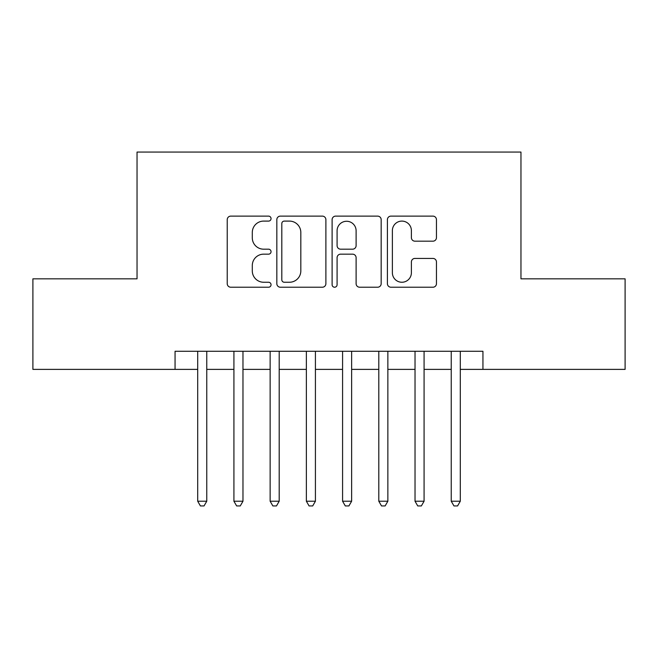 <?xml version="1.0" encoding="UTF-8"?>
<svg xmlns="http://www.w3.org/2000/svg" width="658" height="658" viewBox="0 0 658 658"><rect width="100%" height="100%" fill="white"/><g stroke="black" fill="none" stroke-linecap="round" stroke-linejoin="round"><path stroke-width="0.99" d="M271.047 218.604A2.492 2.492 0 0 0 268.563 216.12L230.785 216.12A3.553 3.553 0 0 0 227.232 219.673L227.232 283.664A3.553 3.553 0 0 0 230.785 287.225L268.563 287.225A2.492 2.492 0 0 0 271.047 284.733A2.492 2.492 0 0 0 268.563 282.249L263.669 282.249A11.375 11.375 0 0 1 252.294 270.866L252.294 265.536A11.375 11.375 0 0 1 263.669 254.161L268.563 254.161A2.492 2.492 0 0 0 271.047 251.669A2.492 2.492 0 0 0 268.563 249.185L263.669 249.185A11.375 11.375 0 0 1 252.294 237.801L252.294 232.471A11.375 11.375 0 0 1 263.669 221.096L268.563 221.096A2.492 2.492 0 0 0 271.047 218.604M432.898 241.182A3.553 3.553 0 0 0 436.46 237.628L436.46 219.673A3.553 3.553 0 0 0 432.898 216.12L390.951 216.12A3.553 3.553 0 0 0 387.397 219.673L387.397 283.664A3.553 3.553 0 0 0 390.951 287.225L432.898 287.225A3.553 3.553 0 0 0 436.46 283.664L436.46 261.983A3.553 3.553 0 0 0 432.898 258.421L414.951 258.421A3.553 3.553 0 0 0 411.39 261.983L411.39 272.733A9.508 9.508 0 0 1 401.882 282.249A9.508 9.508 0 0 1 392.374 272.733L392.374 230.604A9.508 9.508 0 0 1 401.882 221.096A9.508 9.508 0 0 1 411.39 230.604L411.39 237.628A3.553 3.553 0 0 0 414.951 241.182L432.898 241.182M175.061 369.385L32.9 369.385L32.9 278.836L137.037 278.836L137.037 152.064L520.963 152.064L520.963 278.836L625.1 278.836L625.1 369.385L482.939 369.385L482.939 351.273L175.061 351.273L175.061 369.385L197.704 369.385M325.891 219.673A3.553 3.553 0 0 0 322.338 216.12L280.382 216.12A3.553 3.553 0 0 0 276.829 219.673L276.829 283.664A3.553 3.553 0 0 0 280.382 287.225L322.338 287.225A3.553 3.553 0 0 0 325.891 283.664L325.891 219.673M335.662 216.12L377.618 216.12A3.553 3.553 0 0 1 381.171 219.673L381.171 283.664A3.553 3.553 0 0 1 377.618 287.225L359.663 287.225A3.553 3.553 0 0 1 356.11 283.664L356.11 257.714A3.553 3.553 0 0 0 352.556 254.161L340.647 254.161A3.553 3.553 0 0 0 337.085 257.714L337.085 284.733A2.492 2.492 0 0 1 334.601 287.225A2.492 2.492 0 0 1 332.109 284.733L332.109 219.673A3.553 3.553 0 0 1 335.662 216.12M206.76 369.385L233.919 369.385M242.975 369.385L270.142 369.385M279.198 369.385L306.365 369.385M315.421 369.385L342.579 369.385M351.635 369.385L378.802 369.385M387.858 369.385L415.025 369.385M424.081 369.385L451.24 369.385M460.296 369.385L482.939 369.385M284.289 221.096A2.492 2.492 0 0 0 281.805 223.58L281.805 279.757A2.492 2.492 0 0 0 284.289 282.249L289.446 282.249A11.375 11.375 0 0 0 300.821 270.866L300.821 232.471A11.375 11.375 0 0 0 289.446 221.096L284.289 221.096M356.11 230.785A9.508 9.508 0 0 0 346.601 221.269A9.508 9.508 0 0 0 337.085 230.785L337.085 245.623A3.553 3.553 0 0 0 340.647 249.185L352.556 249.185A3.553 3.553 0 0 0 356.11 245.623L356.11 230.785M206.76 351.273L206.76 501.223L197.704 501.223L197.704 351.273M206.76 501.223L204.038 505.936L200.419 505.936L197.704 501.223M242.975 351.273L242.975 501.223L233.919 501.223L233.919 351.273M242.975 501.223L240.26 505.936L236.641 505.936L233.919 501.223M279.198 351.273L279.198 501.223L270.142 501.223L270.142 351.273M279.198 501.223L276.483 505.936L272.856 505.936L270.142 501.223M315.421 351.273L315.421 501.223L306.365 501.223L306.365 351.273M315.421 501.223L312.698 505.936L309.079 505.936L306.365 501.223M351.635 351.273L351.635 501.223L342.579 501.223L342.579 351.273M351.635 501.223L348.921 505.936L345.302 505.936L342.579 501.223M387.858 351.273L387.858 501.223L378.802 501.223L378.802 351.273M387.858 501.223L385.144 505.936L381.517 505.936L378.802 501.223M424.081 351.273L424.081 501.223L415.025 501.223L415.025 351.273M424.081 501.223L421.359 505.936L417.74 505.936L415.025 501.223M460.296 351.273L460.296 501.223L451.24 501.223L451.24 351.273M460.296 501.223L457.581 505.936L453.962 505.936L451.24 501.223"/></g></svg>
